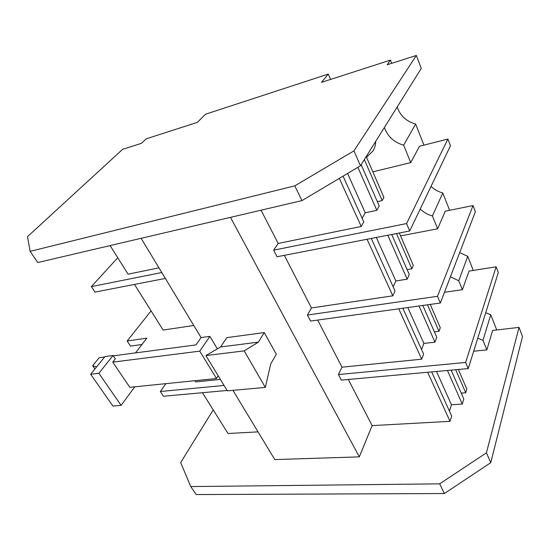 <?xml version="1.0" encoding="UTF-8"?>
<svg xmlns="http://www.w3.org/2000/svg" width="550" height="550" viewBox="0 0 550 550"><rect width="100%" height="100%" fill="white"/><g stroke="black" fill="none" stroke-linecap="round" stroke-linejoin="round"><path stroke-width="0.82" d="M375.671 141.446C375.602 144.987 374.688 148.184 372.934 151.044L366.513 157.218M328.288 74.071L321.509 82.342L390.452 60.122L387.166 64.776L416.35 55.447L353.932 150.879L294.8 185.866L30.126 251.35L27.5 236.658L122.595 149.359L141.446 143.33L146.231 138.841L197.388 122.354L205.514 114.221L328.288 74.071L330.605 79.413M135.479 352.908L146.85 338.161L127.146 341L151.092 310.881M141.969 344.493L130.494 346.087L127.146 341M232.952 390.342L274.773 459.573L359.301 456.878L372.116 425.611L348.329 379.466M113.307 355.836L195.986 344.905L201.087 337.583L209.887 336.373L217.353 348.872M141.13 238.308L201.087 337.583M194.899 380.703L195.656 381.906L220.378 379.418M398.743 308.811L421.699 359.178L341.997 367.194L317.701 320.072M449.611 210.313L442.784 192.995L432.41 215.937L437.635 228.793L445.28 211.193L473.027 205.549L475.365 211.75L440.357 303.022L310.585 321.062L307.443 315.026L311.451 307.952L284.322 255.331M193.786 325.497L163.137 330.069L134.496 284.426M473.027 205.549L437.498 296.299L307.443 315.026M437.635 228.793L400.565 235.902M399.307 233.001L413.339 265.423L411.826 268.806L407.11 269.589M391.731 234.472L409.269 274.512L407.186 279.173L395.862 280.981L393.161 286.818M371.264 238.452L395.044 290.978L392.831 295.824L311.451 307.952M440.357 303.022L437.498 296.299M367.056 239.264L392.831 295.824M227.102 390.473L163.474 396.248L160.359 391.511L165.866 383.652M473.289 270.428L467.741 256.355L458.748 280.741L462.392 289.699L469.054 271.102L496.155 266.805L498.314 272.525L468.243 368.582L341.337 380.098L338.449 374.557L341.997 367.194M224.042 385.447L160.359 391.511M496.155 266.805L465.63 362.443L338.449 374.557M462.392 289.699L444.462 292.318M430.217 304.432L440.303 327.745L438.989 331.293L434.383 331.843M422.826 305.463L436.769 337.281L434.961 342.169L423.899 343.406L421.541 349.518M402.854 308.241L423.624 354.111L421.699 359.178M468.243 368.582L465.63 362.443M202.434 392.707L228.03 433.51L258.032 431.867M372.116 425.611L450.024 421.334L451.681 416.089L431.674 371.896M427.659 372.261L450.024 421.334M496.732 329.959L490.758 314.786L482.969 340.326L486.853 349.889L492.607 330.44L519.028 327.387L486.434 452.829L439.67 483.842L190.754 486.571L180.675 462.578L213.221 409.901M486.853 349.889L473.667 351.237M461.223 393.106L465.712 392.776L466.847 389.084L458.363 369.476M449.433 411.125L451.461 404.786L462.248 404.071L463.808 398.998L451.158 370.129M165.364 278.431L94.985 292.098L91.376 286.612L117.748 257.73M423.933 145.131L415.635 124.052L403.652 145.179L410.733 162.614L419.506 146.259L447.913 139.047L450.457 145.784L409.716 230.979L277.083 256.74L273.653 250.154L278.197 243.451L261.051 210.196M158.971 267.85L128.067 274.175L110.124 245.582M161.796 272.525L91.376 286.612M447.913 139.047L406.567 223.568L273.653 250.154M410.733 162.614L372.845 171.841M366.231 156.564L383.914 197.429L382.174 200.592L377.355 201.657M361.158 164.691L379.232 205.947L376.826 210.313L365.241 212.795L362.134 218.281M343.056 176.144L363.777 221.904L361.219 226.462L278.197 243.451M409.716 230.979L406.567 223.568M339.309 178.379L361.219 226.462M416.35 55.447L421.252 68.441L360.47 165.784L301.971 200.599L37.771 262.543L30.126 251.35M407.797 307.553L423.899 343.406M419.011 305.993L434.961 342.169M427.481 304.817L438.989 331.293M376.324 237.469L395.862 280.981M387.812 235.235L407.186 279.173M396.502 233.551L411.826 268.806M436.494 371.463L451.461 404.786M447.439 370.466L462.248 404.071M455.696 369.717L465.712 392.776M347.579 173.456L365.241 212.795M357.878 167.331L376.826 210.313M364.348 159.583L382.174 200.592M432.41 215.937C427.701 214.624 423.631 212.327 420.2 209.055M458.748 280.741L450.402 276.829M482.969 340.326L477.751 338.195M403.652 145.179C394.054 142.402 387.626 136.517 384.361 127.524M490.758 314.786L485.719 312.757M390.452 60.122L391.71 63.326M415.635 124.052C406.388 121.433 400.235 115.754 397.169 107.009M442.784 192.995C438.247 191.764 434.328 189.564 431.042 186.388M467.741 256.355L459.69 252.615M190.754 486.571L196.206 494.553L444.386 493.536L490.758 462.674L522.5 336.579L519.028 327.387M490.758 462.674L486.434 452.829M444.386 493.536L439.67 483.842M301.971 200.599L294.8 185.866M360.47 165.784L353.932 150.879M359.301 456.878L230.478 217.36M264.248 332.585L226.792 337.638L220.626 346.961L205.872 355.568L227.336 390.851L265.341 387.413L270.717 363.942L276.327 354.255L264.248 332.585L258.39 342.134L220.626 346.961M96.594 366.905L92.661 365.723L99.199 357.699L104.617 356.984M92.661 365.723L94.923 368.974M112.757 362.141L129.821 387.317L216.48 378.51L199.76 351.141L112.757 362.141L115.349 358.868L113.073 355.493L98.863 373.285L121.103 405.357L112.915 406.058L90.654 374.248L104.954 356.565L113.073 355.493M134.234 386.87L134.482 387.234L121.103 405.357M218.192 375.822L216.48 378.51M209.887 336.373L199.76 351.141M98.863 373.285L90.654 374.248M258.39 342.134L244.193 350.893L205.872 355.568M244.193 350.893L265.341 387.413"/></g></svg>
